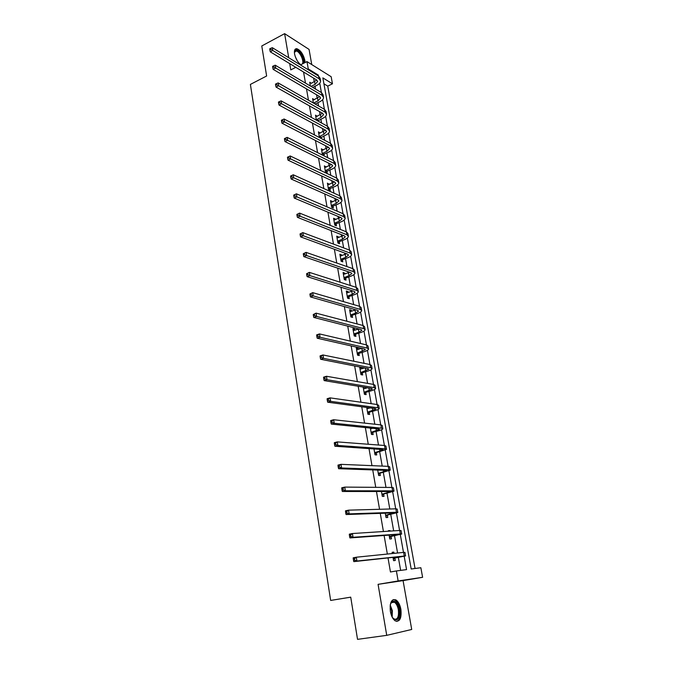 <?xml version="1.0" encoding="UTF-8"?>
<svg xmlns="http://www.w3.org/2000/svg" width="673" height="673" viewBox="0 0 673 673"><rect width="100%" height="100%" fill="white"/><g stroke="black" fill="none" stroke-linecap="round" stroke-linejoin="round"><path stroke-width="1.01" d="M400.898 609.351C399.981 604.707 398.332 601.561 395.96 599.921C391.476 598.659 389.608 602.495 390.365 611.429C391.265 616.073 392.897 619.227 395.253 620.893C399.821 622.163 401.705 618.31 400.898 609.351M305.037 62.581L304.869 60.351C303.212 54.017 300.511 50.13 296.759 48.692C294.799 48.658 294.067 50.399 294.555 53.907C295.607 58.627 297.676 62.244 300.764 64.776M307.494 69.285L308.259 68.898L306.972 61.588L331.166 76.714L332.462 83.797L322.855 77.883L411.186 569.005L420.861 567.726L422.61 577.308L398.147 580.95L396.389 570.948L406.559 569.61L404.179 556.277M350.717 597.153L330.653 600.442L350.726 597.17L357.531 639.35L386.731 635.346L411.716 629.465L403.068 580.606L422.61 577.308M311.75 64.574L309.067 49.407L284.629 33.65L288.717 57.743M415.048 568.492L327.743 86.119L332.462 83.797M330.653 600.442L250.39 84.411L266.626 76.007L261.78 45.966L284.629 33.65M327.743 86.119L323.923 83.788M303.565 72.028L305.492 83.132M306.493 88.87L308.461 100.21M309.445 105.888L311.464 117.481M312.44 123.1L314.501 134.953M315.469 140.514L317.572 152.62M318.531 158.121L320.676 170.488M321.627 175.931L323.822 188.566M324.756 193.95L327.002 206.863M327.919 212.172L330.216 225.362M331.124 230.612L333.471 244.089M334.372 249.262L336.761 263.034M337.653 268.14L340.092 282.206M340.967 287.236L343.466 301.613M344.332 306.568L346.881 321.248M347.731 326.127L350.33 341.127M351.171 345.922L353.83 361.241M354.654 365.961L357.371 381.608M358.179 386.243L360.955 402.235M361.746 406.778L364.581 423.107M365.355 427.565L368.257 444.247M369.014 448.613L371.976 465.657M372.724 469.922L375.744 487.328M376.468 491.5L379.564 509.284M380.27 513.356L383.425 531.527M384.115 535.498L387.345 554.047M388.018 557.917L390.458 571.991L396.389 570.948M400.645 570.393L398.349 557.395M397.575 553.004L394.521 535.75M393.663 530.862L390.744 514.374M389.793 508.998L387.017 493.267M385.982 487.412L383.324 472.404M382.214 466.086L379.681 451.802M378.487 445.03L376.081 431.443M374.811 424.226L372.531 411.329M371.176 403.674L369.014 391.45M367.584 383.383L365.54 371.807M364.043 363.327L362.108 352.391M360.543 343.508L358.717 333.202M358.011 329.215L357.927 328.735M357.077 323.932L355.361 314.232M354.654 310.219L354.52 309.471M353.661 304.583L352.046 295.489M351.331 291.443L351.155 290.425M350.28 285.47L348.774 276.948M348.05 272.885L347.832 271.606M346.94 266.575L345.535 258.625M344.812 254.537L344.542 252.998M343.634 247.9L342.33 240.513M341.606 236.4L341.287 234.608M340.37 229.434L339.167 222.603M338.435 218.464L338.073 216.428M337.148 211.187L336.037 204.886M335.297 200.731L334.893 198.451M333.959 193.151L332.933 187.372M332.201 183.191L331.755 180.684M330.805 175.317L329.871 170.05M329.131 165.844L328.651 163.11M327.692 157.684L326.842 152.922M326.102 148.699L325.581 145.738M324.605 140.253L323.848 135.98M323.099 131.731L322.544 128.56M321.559 123.008L320.886 119.214M320.138 114.957L319.532 111.567M318.548 105.964L317.959 102.641M317.202 98.359L316.562 94.758M315.561 89.105L315.057 86.237M314.299 81.938L313.626 78.144M311.431 83.368L309.731 82.232L310.396 86.043M314.308 99.764L312.6 98.595L313.374 103.011M317.227 116.336L315.494 115.133L316.377 120.173M320.171 133.094L318.43 131.858L319.423 137.528M321.105 138.411L320.937 137.469M323.149 150.029L321.391 148.767L322.502 155.084M324.184 155.926L323.915 154.386M326.153 167.156L324.386 165.861L325.547 172.481L327.229 173.289L326.918 171.497M329.198 184.478L327.415 183.14L328.592 189.836L330.275 190.602L329.955 188.793M332.277 201.984L332.168 201.353L330.477 200.613L331.663 207.393L333.354 208.117L333.034 206.283M335.39 219.692L335.263 218.986L333.572 218.288L334.775 225.135L336.466 225.825L336.138 223.966M338.536 237.603L338.401 236.82L336.71 236.164L337.922 243.088L339.613 243.727L339.285 241.859M341.716 255.715L341.564 254.848L339.873 254.234L341.102 261.242L342.793 261.839L342.464 259.946M344.938 274.029L344.769 273.087L343.079 272.515L344.324 279.606L346.015 280.153L345.678 278.243M348.193 292.562L348.017 291.535L346.317 291.005L347.579 298.181L349.27 298.686L348.934 296.743M351.491 311.305L351.298 310.194L349.598 309.715L350.869 316.966L352.568 317.429L352.223 315.469M354.822 330.266L354.612 329.063L352.913 328.634L354.2 335.97L355.899 336.382L355.546 334.405M358.196 349.447L357.969 348.16L356.269 347.781L357.573 355.201L359.273 355.563L358.919 353.561M361.603 368.863L361.367 367.483L359.668 367.147L360.98 374.659L362.68 374.97L362.326 372.943M363.159 387.068L364.43 394.344L366.129 394.614L365.767 392.552M365.06 388.498L364.859 387.354M366.726 407.451L367.921 414.265L369.62 414.475L369.258 412.398M368.552 408.376L368.425 407.678M370.343 428.078L371.454 434.43L373.153 434.59L372.792 432.487M374.003 448.958L375.029 454.83L376.737 454.94L376.358 452.811M377.704 470.099L378.655 475.483L380.354 475.533L379.976 473.38M381.456 491.509L382.314 496.388L384.014 496.38L383.635 494.201M385.259 513.188L386.024 517.554L387.724 517.478L387.337 515.274M390.121 531.09L390.029 530.593L388.329 530.703L388.414 531.199M389.103 535.136L389.776 538.98L391.484 538.846L391.089 536.608M394.033 553.366L393.814 552.121L392.115 552.289L392.334 553.543M393.007 557.37L393.579 560.668L395.278 560.474L394.883 558.211M403.068 580.606L378.075 584.341L386.731 635.346M378.075 584.341L398.147 580.95M289.718 63.624L290.778 69.899L295.8 67.325M300.436 64.945L306.972 61.588M318.447 76.015L318.279 75.065L308.259 68.898M403.489 552.407L400.3 534.53M399.577 530.484L396.464 513.053M395.707 508.83L392.679 491.845M391.896 487.454L388.935 470.89M388.128 466.339L385.242 450.195M384.401 445.476L381.591 429.744M380.725 424.873L377.982 409.537M377.09 404.515L374.424 389.574M373.498 384.401L370.899 369.847M369.948 364.53L367.424 350.355M366.449 344.896L363.984 331.082M362.983 325.488L360.585 312.045M359.559 306.308L357.22 293.218M356.177 287.354L353.897 274.609M352.829 268.62L350.616 256.211M349.523 250.104L347.369 238.032M346.259 231.798L344.164 220.046M343.028 213.694L340.984 202.27M339.831 195.801L337.846 184.688M336.677 178.109L334.742 167.299M333.556 160.62L331.68 150.113M330.468 143.324L328.643 133.103M327.415 126.213L325.639 116.286M324.394 109.295L322.67 99.654M321.408 92.563L319.734 83.2M317.53 75.443L318.279 75.065M316.79 80.062L311.406 83.233M312.886 100.235L314.274 99.562M315.78 116.732L317.176 116.067M318.699 133.405L320.112 132.749M321.652 150.264L323.074 149.625M324.638 167.308L326.069 166.677M327.658 184.537L329.105 183.922M330.712 201.959L332.168 201.353M333.8 219.583L335.263 218.986M336.921 237.392L338.401 236.82M340.084 255.412L341.564 254.848M343.28 273.642L344.769 273.087M346.511 292.074L348.017 291.535M349.775 310.716L351.298 310.194M353.081 329.577L354.612 329.063M356.421 348.656L357.969 348.16M359.803 367.954L361.367 367.483M363.227 387.488L364.118 387.227M388.371 530.93L390.029 530.593M392.14 552.44L393.814 552.121M311.027 86.413L315.107 84.386L317.656 81.467L316.613 79.952L270.268 51.821L269.89 49.97L270.899 49.432L270.723 48.313L269.705 48.851L269.89 49.97M270.723 48.313L272.338 47.682L272.801 50.475L319.052 78.733L320.6 80.996C320.575 82.619 319.296 84.083 316.773 85.387L312.701 87.406M272.338 47.682L318.581 76.091L320.138 78.371L320.499 80.398M270.899 49.432L272.801 50.475L270.268 51.821M300.924 64.692L300.183 64.33M294.395 52.511L295.758 50.265C298.896 49.02 304.903 59.384 303.414 63.413M302.219 64.028C304.591 61.664 299.687 51.114 296.162 51.005L294.404 52.385M300.293 64.389L301.201 64.549M304.263 62.976C303.439 55.994 300.696 51.384 296.044 49.137L295.22 49.205M390.29 604.606L391.93 601.628C395.135 600.131 397.583 602.798 399.274 609.629C399.661 619.471 397.356 622.096 392.376 617.503M392.998 618.361L393.831 619.025C397.491 620.035 398.996 616.956 398.366 609.78C397.634 606.062 396.313 603.546 394.412 602.234L391.56 602.377L390.618 603.605M396.734 621.44C399.712 620.01 400.78 616.022 399.939 609.502C399.03 604.884 397.39 601.763 395.034 600.131L393.183 599.609M313.525 103.104L318.018 100.841L320.592 97.98L319.549 96.508L273.137 69.353L272.767 67.519L273.785 66.989L273.6 65.853L272.582 66.383L272.767 67.519M312.895 100.311L319.667 96.576M273.6 65.853L275.223 65.197L275.694 68.023L322.014 95.305L323.562 97.509C323.52 99.091 322.232 100.521 319.692 101.8L315.2 104.054M275.223 65.197L321.534 92.638L323.082 94.851L323.452 96.92M273.785 66.989L275.694 68.023L273.137 69.353M313.685 102.935L315.368 103.894M316.318 119.811L320.962 117.464L323.562 114.671L322.527 113.249L276.048 87.086L275.669 85.269L276.704 84.748L276.51 83.603L275.484 84.125L275.669 85.269M315.797 116.866L322.569 113.274M276.51 83.603L278.151 82.922L278.622 85.782L325 112.071L326.548 114.2C326.498 115.731 325.194 117.136 322.628 118.398L317.782 120.938M278.151 82.922L324.521 109.371L326.06 111.508L326.447 113.628M276.704 84.748L278.622 85.782L276.048 87.086M316.596 119.525L318.279 120.45M319.254 136.585L323.932 134.272L326.565 131.546L325.53 130.175L278.984 105.03L278.614 103.238L279.657 102.725L279.463 101.564L278.429 102.077L278.614 103.238M318.733 133.607L325.496 130.158M279.463 101.564L281.104 100.857L281.583 103.751L328.029 129.014L329.568 131.067C329.509 132.564 328.188 133.927 325.606 135.172L320.365 138.024M281.104 100.857L327.541 126.288L329.08 128.358L329.467 130.52M279.657 102.725L281.583 103.751L278.984 105.03M319.54 136.299L321.223 137.191M322.232 153.545L326.943 151.274L329.602 148.615L328.575 147.286L281.962 123.193L281.592 121.418L282.643 120.913L282.45 119.735L281.407 120.248L281.592 121.418M321.702 150.533L328.449 147.227M282.45 119.735L284.09 119.003L284.578 121.939L331.091 146.15L332.613 148.136C332.546 149.583 331.217 150.912 328.617 152.123L324.201 154.109L322.956 155.312M284.09 119.003L330.594 143.391L332.126 145.385L332.521 147.606M282.643 120.913L284.578 121.939L281.962 123.193M322.518 153.259L324.201 154.109M325.236 170.69L329.98 168.46L332.672 165.869L331.646 164.591L284.973 141.574L284.612 139.816L285.663 139.319L285.47 138.133L284.418 138.63L284.612 139.816M324.697 167.644L331.427 164.481M285.47 138.133L287.119 137.376L287.607 140.337L334.187 163.472L335.701 165.381C335.625 166.786 334.279 168.082 331.654 169.276L327.204 171.22L325.774 172.591M287.119 137.376L333.682 160.687L335.204 162.605L335.608 164.868M285.663 139.319L287.607 140.337L284.973 141.574M325.522 170.412L327.204 171.22M328.273 188.028L333.051 185.832L335.777 183.317L334.759 182.089L288.019 160.174L287.657 158.433L288.725 157.945L288.524 156.75L287.464 157.23L287.657 158.433M327.734 184.949L334.422 181.937M287.464 157.23L290.181 155.959L290.677 158.963L337.308 180.995L338.822 182.829C338.738 184.183 337.375 185.445 334.733 186.606L330.25 188.516L328.769 189.921M288.524 156.75L290.181 155.959L336.811 178.177L338.326 180.019L338.738 182.333M288.725 157.945L290.677 158.963L288.019 160.174M328.559 187.75L330.25 188.516M331.343 205.551L336.164 203.406L338.914 200.966L337.896 199.788L291.106 178.993L290.744 177.277L291.821 176.806L291.619 175.586L290.551 176.065L290.744 177.277M330.796 202.447L337.442 199.587M290.551 176.065L293.285 174.778L293.781 177.807L340.471 198.72L341.985 200.47C341.884 201.774 340.504 202.994 337.846 204.138L333.32 206.005L331.797 207.444M291.619 175.586L293.285 174.778L339.966 195.868L341.472 197.635L341.892 199.999M291.821 176.806L293.781 177.807L291.106 178.993M331.638 205.282L333.32 206.005M334.447 223.285L339.31 221.173L342.086 218.809L341.076 217.69L294.227 198.047L293.874 196.356L294.951 195.885L294.749 194.657L293.672 195.12L293.874 196.356M333.901 220.138L340.471 217.438M293.672 195.12L296.423 193.816L296.928 196.895L343.676 216.639L345.173 218.313C345.064 219.566 343.667 220.752 340.992 221.871L336.433 223.697L334.851 225.169M294.749 194.657L296.423 193.816L343.163 213.753L344.66 215.444L345.089 217.859M294.951 195.885L296.928 196.895L294.227 198.047M334.742 223.007L336.433 223.697M337.594 241.212L342.481 239.142L345.299 236.862L344.298 235.794L297.39 217.337L297.037 215.663L298.122 215.209L297.92 213.964L296.835 214.418L297.037 215.663M337.038 238.032L343.524 235.491M296.835 214.418L299.594 213.097L300.108 216.201L346.915 234.768L348.404 236.358C348.278 237.561 346.873 238.705 344.172 239.798L339.579 241.582L337.93 243.096M297.92 213.964L299.594 213.097L346.393 231.849L347.882 233.455L348.328 235.92M298.122 215.209L300.108 216.201L297.39 217.337M337.888 240.942L339.579 241.582M340.774 259.341L345.703 257.322L348.547 255.117L347.554 254.108L300.587 236.862L300.242 235.214L301.336 234.768L301.134 233.506L300.032 233.952L300.242 235.214M340.21 256.127L346.578 253.746M300.032 233.952L302.816 232.606L303.33 235.76L350.187 253.107L351.668 254.613C351.533 255.757 350.111 256.867 347.386 257.927L342.759 259.677L341.093 261.183M301.134 233.506L302.816 232.606L349.657 250.154L351.146 251.677L351.592 254.201M301.336 234.768L303.33 235.76L300.587 236.862M341.068 259.071L342.759 259.677M343.987 277.68L348.951 275.711L351.836 273.583L350.843 272.632L303.826 256.632L303.481 255L304.591 254.571L304.381 253.292L303.271 253.729L303.481 255M343.415 274.433L349.649 272.22M303.271 253.729L306.072 252.367L306.594 255.555L353.493 271.656L354.974 273.078C354.831 274.172 353.384 275.232 350.641 276.275L345.981 277.974L344.298 279.472M304.381 253.292L306.072 252.367L352.963 268.67L354.444 270.1L354.898 272.683M304.591 254.571L306.594 255.555L303.826 256.632M344.29 277.411L345.981 277.974M347.234 296.238L352.24 294.303L355.159 292.259L354.175 291.367L307.107 276.645L306.77 275.038L307.881 274.626L307.67 273.331L306.551 273.751L306.77 275.038M346.662 292.948L352.702 290.913M306.551 273.751L309.37 272.372L309.9 275.602L356.85 290.416L358.314 291.754C358.154 292.789 356.698 293.815 353.931 294.824L349.237 296.482L347.537 297.971M307.67 273.331L309.37 272.372L356.311 287.396L357.775 288.742L358.246 291.384M307.881 274.626L309.9 275.602L307.107 276.645M347.537 295.969L349.237 296.482M350.524 314.998L355.571 313.122L358.516 311.162L357.54 310.329L310.43 296.911L310.093 295.338L311.22 294.925L311.002 293.621L309.874 294.025L310.093 295.338M349.943 311.675L355.756 309.824M309.874 294.025L312.701 292.629L313.239 295.893L360.24 309.403L361.695 310.648C361.527 311.633 360.047 312.609 357.262 313.593L352.526 315.2L350.818 316.689M311.002 293.621L312.701 292.629L359.693 306.35L361.149 307.603L361.628 310.295M311.22 294.925L313.239 295.893L310.43 296.911M350.835 314.737L352.526 315.2M353.855 333.985L358.936 332.151L361.923 330.283L360.947 329.509L313.795 317.437L313.458 315.881L314.594 315.486L314.375 314.165L313.239 314.56L313.458 315.881M353.266 330.62L358.776 328.954M313.239 314.56L316.083 313.138L316.63 316.453L363.664 328.617L365.119 329.77C364.934 330.687 363.437 331.621 360.627 332.571L355.857 334.136L354.141 335.617M314.375 314.165L316.083 313.138L363.117 325.522L364.564 326.691L365.052 329.434M314.594 315.486L316.63 316.453L313.795 317.437M354.158 333.715L355.857 334.136M357.22 353.19L365.363 349.632L364.396 348.925L317.202 338.225L316.865 336.693L318.009 336.315L317.791 334.969L316.647 335.356L316.865 336.693M356.623 349.783L361.746 348.32M316.647 335.356L316.655 334.876L319.507 333.917L320.062 337.266L367.138 348.05L368.577 349.11C368.383 349.968 366.869 350.86 364.034 351.786L359.231 353.3L357.498 354.764M317.791 334.969L319.507 333.917L366.575 344.921L368.022 345.998L368.518 348.807M318.009 336.315L320.062 337.266L317.202 338.225M357.531 352.93L359.231 353.3M360.627 372.623L368.846 369.208L367.887 368.568L320.651 359.273L320.323 357.775L321.475 357.405L321.257 356.042L320.096 356.412L320.323 357.775M360.021 369.174L364.657 367.929M320.096 356.412L320.096 355.882L322.973 354.957L323.536 358.356L370.646 367.727L372.076 368.686C371.875 369.485 370.335 370.327 367.483 371.218L362.638 372.682L360.888 374.146M321.257 356.042L322.973 354.957L370.083 364.556L371.513 365.532L372.026 368.4M321.475 357.405L323.536 358.356L320.651 359.273M360.938 372.362L362.638 372.682M364.068 392.283L372.371 389.019L371.42 388.439L324.142 380.598L323.822 379.126L324.983 378.773L324.756 377.393L323.595 377.746L323.822 379.126M363.462 388.801L367.492 387.791M323.595 377.746L323.578 377.158L326.489 376.266L327.053 379.707L374.205 387.631L375.618 388.489C375.399 389.23 373.851 390.02 370.974 390.878L366.087 392.292L364.329 393.747M324.756 377.393L326.489 376.266L373.633 384.426L375.054 385.301L375.576 388.228M324.983 378.773L327.053 379.707L324.142 380.598M364.387 392.023L366.087 392.292M367.559 412.187L375.938 409.066L374.987 408.561L327.684 402.193L327.364 400.755L328.542 400.41L328.306 399.013L327.137 399.358L327.364 400.755M366.936 408.654L370.2 407.914M327.137 399.358L327.112 398.719L330.048 397.861L330.62 401.344L377.797 407.779L379.21 408.536C378.975 409.209 377.402 409.958 374.499 410.782L369.578 412.145L367.803 413.584M366.928 408.578L367.475 408.679M328.306 399.013L330.048 397.861L377.225 404.532L378.63 405.306L379.168 408.301M328.542 400.41L330.62 401.344L327.684 402.193M367.879 411.926L369.578 412.145M371.084 432.318L379.547 429.357L378.605 428.92L331.267 424.074L330.956 422.669L332.142 422.341L331.907 420.928L330.721 421.256L330.956 422.669M370.461 428.751L372.724 428.322M330.721 421.256L330.695 420.549L333.648 419.733L334.229 423.258L381.44 428.171L382.836 428.819C382.592 429.433 381.002 430.131 378.075 430.922L373.111 432.226L371.319 433.656M370.436 428.592L371.168 428.735M331.907 420.928L333.648 419.733L380.859 424.882L382.256 425.555L382.802 428.617M332.142 422.341L334.229 423.258L331.267 424.074M371.403 432.066L373.111 432.226M374.659 452.702L383.206 449.892L382.272 449.53L334.902 446.249L334.59 444.87L335.785 444.55L335.549 443.12L334.355 443.44L334.59 444.87M374.028 449.084L374.954 449.026M334.355 443.44L334.321 442.674L337.299 441.892L337.888 445.467L385.124 448.815L386.512 449.354L376.678 452.55L374.878 453.972M335.549 443.12L337.299 441.892L384.535 445.484L385.923 446.048L386.479 449.177M335.785 444.55L337.888 445.467L334.902 446.249M374.979 452.441L376.678 452.55M378.276 473.329L386.899 470.688L385.974 470.393L338.586 468.711L338.275 467.365L339.486 467.062L339.242 465.615L338.039 465.909L338.275 467.365M338.039 465.909L337.989 465.093L341.001 464.345L341.598 467.971L388.859 469.712L390.231 470.141L380.304 473.127L378.487 474.532M339.242 465.615L341.001 464.345L388.254 466.339L389.633 466.793L390.205 469.99M339.486 467.062L341.598 467.971L338.586 468.711M378.596 473.077L380.304 473.127M381.936 494.201L390.643 491.727L389.726 491.517L342.313 491.475L342.01 490.163L343.23 489.877L342.986 488.405L341.775 488.691L342.01 490.163M341.775 488.691L341.716 487.807L344.753 487.101L345.358 490.768L392.637 490.861L393.999 491.181L383.963 493.948L382.129 495.345M342.986 488.405L344.753 487.101L392.023 487.454L393.394 487.799L393.974 491.054M343.23 489.877L345.358 490.768L342.313 491.475M382.264 493.957L383.963 493.948M385.637 515.341L393.528 512.902L346.09 514.542L345.796 513.263L347.024 512.994L346.78 511.505L345.552 511.774L345.796 513.263M345.552 511.774L345.485 510.824L348.555 510.159L349.169 513.878L396.456 512.279L397.81 512.49L387.665 515.03L385.822 516.41M346.78 511.505L348.555 510.159L395.842 508.83L397.196 509.057L397.793 512.389M347.024 512.994L349.169 513.878L346.09 514.542M385.966 515.089L387.665 515.03M389.389 536.734L397.373 534.547L349.926 537.92L349.632 536.675L350.877 536.423L350.625 534.917L349.388 535.17L349.632 536.675M349.388 535.17L349.312 534.16L352.4 533.529L353.022 537.298L400.334 533.967L401.663 534.059L391.417 536.364L389.566 537.735M350.625 534.917L352.4 533.529L399.712 530.475L401.049 530.585L401.655 533.983M350.877 536.423L353.022 537.298L349.926 537.92M389.717 536.49L391.417 536.364M393.183 558.397L401.268 556.478L353.813 561.627L353.527 560.416L354.772 560.18L354.52 558.649L353.275 558.884L353.527 560.416M353.275 558.884L353.182 557.808L356.303 557.219L356.934 561.038L405.575 555.898L395.219 557.967L393.343 559.33M354.52 558.649L356.303 557.219L403.623 552.39L404.944 552.373L405.567 555.848M354.772 560.18L356.934 561.038L353.813 561.627M393.52 558.153L395.219 557.967M314.644 81.77L315.107 84.386M318.581 76.091L319.052 78.733M295.296 56.692L297.458 61.108M390.222 605.002L392.359 610.697L392.182 617.133M391.703 616.089L391.652 610.806L390.096 606.137M317.547 98.191L318.018 100.841M321.534 92.638L322.014 95.305M320.483 114.789L320.962 117.464M324.521 109.371L325 112.071M323.452 131.572L323.932 134.272M327.541 126.288L328.029 129.014M326.455 148.54L326.943 151.274M330.594 143.391L331.091 146.15M329.492 165.693L329.98 168.46M333.682 160.687L334.187 163.472M332.563 183.039L333.051 185.832M336.811 178.177L337.308 180.995M335.659 200.579L336.164 203.406M339.966 195.868L340.471 198.72M338.797 218.313L339.31 221.173M343.163 213.753L343.676 216.639M341.977 236.248L342.481 239.142M346.393 231.849L346.915 234.768M345.182 254.394L345.703 257.322M349.657 250.154L350.187 253.107M348.429 272.75L348.951 275.711M352.963 268.67L353.493 271.656M351.71 291.308L352.24 294.303M356.311 287.396L356.85 290.416M355.033 310.085L355.571 313.122M359.693 306.35L360.24 309.403M358.398 329.089L358.936 332.151M363.117 325.522L363.664 328.617M361.805 348.336L362.343 351.407M366.575 344.921L367.138 348.05M365.288 368.055L365.792 370.89M370.083 364.556L370.646 367.727M368.821 388.01L369.284 390.609M373.633 384.426L374.205 387.631M372.396 408.208L372.808 410.555M377.225 404.532L377.797 407.779M376.014 428.659L376.384 430.754M380.859 424.882L381.44 428.171M379.673 449.354L380.001 451.188M384.535 445.484L385.124 448.815M383.383 470.301L383.66 471.874M388.254 466.339L388.859 469.712M387.135 491.517L387.362 492.813M392.023 487.454L392.637 490.861M390.929 512.986L391.114 514.004M395.842 508.83L396.456 512.279M394.782 534.732L394.908 535.464M399.712 530.475L400.334 533.967M398.677 556.756L398.752 557.194M403.623 552.39L404.254 555.932M296.759 48.692L295.935 49.129M294.412 52.343L294.547 51.67M294.639 51.804L296.162 51.005M391.56 602.377L391.93 601.628M391.198 602.73L394.412 602.234"/></g></svg>
